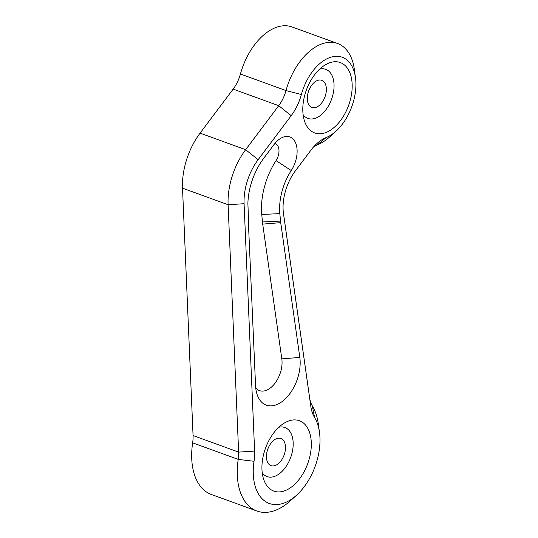 <?xml version="1.0" encoding="UTF-8"?>
<svg xmlns="http://www.w3.org/2000/svg" width="538" height="538" viewBox="0 0 538 538"><rect width="100%" height="100%" fill="white"/><g stroke="black" fill="none" stroke-linecap="round" stroke-linejoin="round"><path stroke-width="0.81" d="M247.89 203.478A51.002 30.626 -70 0 1 249.995 187.944A51.002 30.626 -70 0 1 263.728 158.306L274.091 144.507A22.838 13.712 -70 0 1 280.554 138.421A22.838 13.712 -70 0 1 296.055 144.11A22.838 13.712 -70 0 1 291.253 170.519A45.333 27.223 110 0 0 279.834 213.606L280.527 221.078A31.17 18.716 110 0 0 280.708 222.651L299.814 357.414A33.847 20.323 -70 0 1 284.057 399.996A33.847 20.323 -70 0 1 257.137 394.596A33.847 20.323 -70 0 1 255.563 385.672L248.67 228.663A1162.611 698.055 110 0 0 247.89 203.478M304.353 96.739A37.438 22.475 -70 0 1 325.019 65.011A37.438 22.475 -70 0 1 350.621 98.763A37.438 22.475 -70 0 1 327.79 131.682A37.438 22.475 -70 0 1 304.575 121.272A37.438 22.475 -70 0 1 304.353 96.739M303.109 114.702A26.106 15.676 110 0 0 319.33 116.221A26.106 15.676 110 0 0 332.968 94.587A26.106 15.676 110 0 0 319.68 69.106M263.486 454.906A37.438 22.475 -70 0 1 284.151 423.177A37.438 22.475 -70 0 1 309.754 456.93A37.438 22.475 -70 0 1 286.922 489.849A37.438 22.475 -70 0 1 263.707 479.439A37.438 22.475 -70 0 1 263.486 454.906M262.241 472.868A26.106 15.676 110 0 0 278.462 474.381A26.106 15.676 110 0 0 292.1 452.754A26.106 15.676 110 0 0 278.812 427.273M354.118 98.918A43.107 25.878 110 0 0 355.477 77.633A43.107 25.878 110 0 0 330.756 57.236A43.107 25.878 110 0 0 301.381 94.52A39.671 23.82 -70 0 1 291.192 115.67L258.126 159.685A45.333 27.223 110 0 0 244.084 203.714L254.615 451.093A39.671 23.82 -70 0 1 254.037 461.288A50.606 30.384 110 0 0 264.05 500.508A50.606 30.384 110 0 0 296.64 495.128A50.606 30.384 110 0 0 317.891 457.287A50.606 30.384 110 0 0 319.478 432.296A50.606 30.384 110 0 0 314.596 417.589A39.671 23.82 -70 0 1 310.789 406.203L283.486 213.626A39.671 23.82 -70 0 1 283.465 213.485A39.671 23.82 -70 0 1 284.71 193.902A39.671 23.82 -70 0 1 295.389 170.849L310.924 150.169A39.671 23.82 -70 0 1 316.902 143.559A39.671 23.82 -70 0 1 326.068 137.607A43.107 25.878 110 0 0 336.021 131.151A43.107 25.878 110 0 0 354.118 98.918M296.64 495.128L290.365 500.811A61.937 37.189 -70 0 1 256.942 511.039A61.937 37.189 -70 0 1 238.22 459.391A28.332 17.014 110 0 0 238.63 452.108L228.099 204.729A56.672 34.029 -70 0 1 245.658 149.698L278.718 105.683A28.332 17.014 110 0 0 286.001 90.572A54.439 32.684 -70 0 1 337.561 43.491A54.439 32.684 -70 0 1 354.313 69.247L355.477 77.633M283.297 212.086L309.619 397.777A28.332 17.014 110 0 0 312.343 405.908A61.937 37.189 -70 0 1 318.314 423.91L319.478 432.296M337.561 43.491L291.986 26.934A54.439 32.684 110 0 0 240.425 74.015A28.332 17.014 -70 0 1 233.149 89.12L200.082 133.135A56.672 34.029 110 0 0 182.523 188.166L193.061 435.551A28.332 17.014 -70 0 1 192.644 442.828A61.937 37.189 110 0 0 211.367 494.476L256.942 511.039M325.766 94.271A14.452 8.675 110 0 0 321.771 80.303A14.452 8.675 110 0 0 307.911 93.491A14.452 8.675 110 0 0 311.899 107.466A14.452 8.675 110 0 0 325.766 94.271M284.898 452.438A14.452 8.675 110 0 0 280.903 438.47A14.452 8.675 110 0 0 267.043 451.658A14.452 8.675 110 0 0 271.031 465.632A14.452 8.675 110 0 0 284.898 452.438M336.021 131.151L329.754 136.834A54.439 32.684 -70 0 1 317.171 144.991A28.332 17.014 110 0 0 313.573 146.928M255.725 387.878A22.515 13.517 110 0 0 273.452 385.107A22.515 13.517 110 0 0 281.811 358.873L262.705 224.111A42.502 25.521 -70 0 1 262.457 221.965L261.764 214.494A56.672 34.029 -70 0 1 276.041 160.633A11.506 6.907 110 0 0 274.831 143.565M301.381 94.52L286.001 90.572L240.425 74.015M312.343 405.908L314.596 417.589M254.615 451.093L238.63 452.108L193.061 435.551M254.037 461.288L238.22 459.391L192.644 442.828M291.192 115.67L278.718 105.683L233.149 89.12M258.126 159.685L245.658 149.698L200.082 133.135M244.084 203.714L228.099 204.729L182.523 188.166M309.619 397.777L310.789 406.203M326.068 137.607L317.171 144.991M280.527 221.078L262.457 221.965M261.764 214.494L279.834 213.606M276.041 160.633L291.253 170.519M280.708 222.651L262.705 224.111M299.814 357.414L281.811 358.873"/></g></svg>
